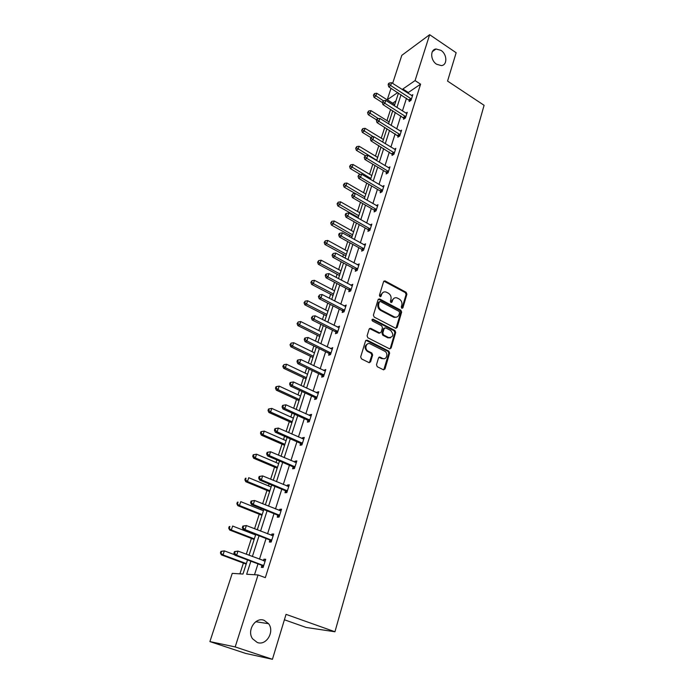 <?xml version="1.0" encoding="UTF-8"?>
<svg xmlns="http://www.w3.org/2000/svg" width="694" height="694" viewBox="0 0 694 694"><rect width="100%" height="100%" fill="white"/><g stroke="black" fill="none" stroke-linecap="round" stroke-linejoin="round"><path stroke-width="1.04" d="M264.154 620.332C255.427 616.68 246.543 630.655 252.581 638.801L257.283 642.488C266.314 646.071 274.902 631.557 268.569 623.689L264.154 620.332M440.95 50.35L436.04 48.996C429.968 49.474 430.375 60.439 436.639 64.256L441.332 65.592C447.543 65.271 447.24 54.236 440.95 50.35M401.826 308.301L402.902 307.832L406.901 294.195L406.12 292.295L384.953 280.862L383.6 281.599L379.418 295.323L380.086 296.728L381.084 296.208L381.622 294.43C382.455 292.278 383.947 291.489 386.081 292.053L388.423 293.25C390.627 294.724 391.468 296.772 390.939 299.4L390.41 301.179L390.956 302.523L392.049 302.055L392.587 300.276C393.411 298.125 394.877 297.336 396.994 297.899L399.293 299.079C401.479 300.537 402.312 302.575 401.8 305.195L401.279 306.965L401.826 308.301M401.973 308.362L406.085 294.499L405.305 292.608L383.86 281.131M380.173 296.754L380.824 294.742L381.622 294.43M391.138 302.593L391.772 300.58L392.587 300.276M376.486 364.766L377.267 366.718L383.383 369.746L384.979 368.991L389.638 353.09L388.84 351.147L367.152 340.147L365.556 340.893L360.68 356.916L361.479 358.876L368.965 362.598L370.596 361.843L372.652 354.981L371.845 353.02L368.167 351.173C363.968 349.264 366.172 341.743 370.275 343.903L384.623 351.164C388.761 353.055 386.584 360.576 382.515 358.373L380.121 357.167L378.516 357.922L376.486 364.766M392.631 83.384L401.809 55.346L429.647 34.7L456.149 52.735L447.561 81.085L484.091 105.297L334.942 631.766L286.041 614.364L272.43 659.3L235.188 646.929L209.909 641.594L232.238 573.374L242.969 574.033L247.532 559.937M429.647 34.7L415.073 80.591L402.876 88.997L402.615 89.804M250.872 561.186L246.665 574.259L258.047 574.962L265.334 577.651L420.581 84.182L415.073 80.591M258.047 574.962L235.188 646.929M395.58 328.21L397.133 327.507L401.644 312.127L400.863 310.218L379.687 298.984L378.1 299.652L373.389 315.137L374.187 317.089L395.58 328.21M395.693 332.435L391.112 348.076L389.568 348.822L367.898 337.813L367.091 335.853L369.147 329.086L370.691 328.34L379.618 332.912L381.145 332.166L382.472 327.724L381.674 325.79L372.565 321.07C371.672 319.943 371.837 319.318 373.06 319.179L394.903 330.509L395.693 332.435L394.877 332.704L390.297 348.319L391.112 348.076M272.43 659.3L245.676 653.427L209.909 641.594M284.401 619.777L306.141 627.454L334.942 631.766M395.927 100.916L392.587 103.276M390.601 109.409L386.966 120.609M384.771 127.384L381.258 138.201M378.846 145.645L375.454 156.081M372.817 164.209L369.564 174.246M366.701 183.077L363.578 192.698M360.472 202.258L357.497 211.444M355.961 216.172L355.736 216.866M354.148 221.759L351.311 230.495M349.785 235.223L349.299 236.697M347.711 241.59L345.031 249.866M343.504 254.577L342.758 256.875M341.17 261.751L338.646 269.55M337.119 274.251L336.096 277.392M334.517 282.267L332.148 289.563M330.63 294.256L329.329 298.264M327.75 303.131L325.547 309.906M324.029 314.599L322.432 319.5M320.862 324.358L318.832 330.604M317.314 335.28L315.423 341.118M313.853 345.959L312.005 351.65M310.496 356.317L308.292 363.109M306.722 367.941L305.065 373.06M303.556 377.709L301.023 385.5M299.461 390.314L297.995 394.834M296.494 399.475L293.631 408.298M292.07 413.095L290.803 416.999M289.303 421.622L286.102 431.512M284.549 436.292L283.49 439.554M281.99 444.16L278.424 455.151M276.88 459.914L276.038 462.508M274.555 467.097L270.617 479.224M269.081 483.97L268.457 485.878M266.973 490.45L262.653 503.757M261.126 508.476L260.736 509.674M259.261 514.219L254.551 528.759M253.024 533.452L252.876 533.903M251.41 538.431L246.283 554.228M243.412 563.086L239.916 573.843M392.631 103.154L387.269 99.754L391.017 88.312M401.037 94.714L396.925 107.475M395.346 112.393L391.147 125.432M389.56 130.351L385.274 143.684M383.687 148.594L379.297 162.231M377.718 167.133L373.233 181.082M371.654 185.983L367.065 200.245M365.486 205.138L360.793 219.72M359.223 224.613L354.417 239.534M352.847 244.418L347.928 259.677M346.367 264.553L341.335 280.168M339.774 285.034L334.629 301.014M333.068 305.863L327.802 322.216M326.241 327.065L320.854 343.799M319.301 348.631L313.783 365.755M312.231 370.579L306.592 388.111M305.039 392.917L299.261 410.874M297.726 415.654L291.801 434.045M290.266 438.816L284.21 457.641M282.675 462.395L276.472 481.671M274.945 486.407L268.587 506.16M267.077 510.871L260.562 531.101M259.053 535.794L252.373 556.527M397.688 92.58L387.269 99.754M249.042 555.269L255.748 534.51M257.266 529.817L263.815 509.561M265.342 504.842L271.736 485.071M273.262 480.335L279.509 461.033M281.044 456.279L287.134 437.428M288.678 432.657L294.629 414.257M296.173 409.46L301.985 391.494M303.538 386.688L309.212 369.13M310.773 364.307L316.317 347.165M317.878 342.333L323.291 325.581M324.861 320.732L330.153 304.371M331.723 299.504L336.894 283.516M338.472 278.65L343.521 263.017M345.1 258.142L350.036 242.865M351.615 237.981L356.438 223.052M358.026 218.159L362.745 203.559M364.324 198.666L368.939 184.396M370.527 179.486L375.038 165.536M376.625 160.626L381.032 146.981M382.62 142.07L386.94 128.72M388.527 123.81L392.743 110.754M394.339 105.844L398.46 93.074M420.581 84.182L408.315 92.51L408.063 93.308M406.502 98.218L402.433 110.962M400.872 115.872L396.716 128.893M395.146 133.803L390.904 147.119M389.334 152.021L384.997 165.64M383.426 170.542L378.993 184.465M377.432 189.358L372.886 203.602M371.325 208.486L366.684 223.052M365.122 227.936L360.377 242.831M358.815 247.706L353.957 262.939M352.405 267.806L347.434 283.404M345.881 288.253L340.797 304.206M339.253 309.056L334.048 325.382M332.504 330.214L327.178 346.922M325.633 351.745L320.186 368.835M318.65 373.65L313.063 391.147M311.537 395.944L305.82 413.867M304.302 418.638L298.446 436.986M296.928 441.748L290.933 460.538M289.424 465.275L283.291 484.516M281.781 489.244L275.492 508.954M274 513.647L267.554 533.842M266.062 538.518L259.469 559.208M257.986 563.858L254.507 574.745M408.315 92.51L402.876 88.997M263.425 560.7L263.894 559.217L265.715 559.269L263.113 567.475L261.3 567.388L261.881 565.558M271.458 535.369L271.883 534.024L273.714 533.99L271.163 542.04L269.341 542.049L269.914 540.244M279.352 510.506L279.734 509.301L281.573 509.179L279.066 517.082L277.236 517.177L277.791 515.408M287.09 486.104L287.429 485.028L289.285 484.828L286.83 492.584L284.982 492.757L285.529 491.022M294.69 462.152L294.993 461.198L296.85 460.92L294.438 468.537L292.582 468.788L293.128 467.088M302.159 438.634L302.419 437.801L304.284 437.446L301.916 444.923L300.051 445.253L300.58 443.587M300.649 443.362L300.788 442.928M309.481 415.533L309.706 414.821L311.58 414.396L309.255 421.735L307.39 422.143L307.91 420.495M307.98 420.269L308.127 419.809M316.681 392.847L316.872 392.249L318.754 391.746L316.473 398.963L314.59 399.44L315.102 397.827M315.18 397.593L315.336 397.098M323.751 370.561L325.798 369.503L323.551 376.59L321.669 377.128L322.172 375.549M322.25 375.307L322.406 374.795M330.7 348.657L332.721 347.642L330.509 354.608L328.626 355.215L329.112 353.662M329.199 353.411L329.364 352.873M337.527 327.143L339.522 326.163L337.353 333.007L335.454 333.684L335.939 332.148M344.241 305.993L346.202 305.056L344.077 311.779L342.168 312.517L342.645 311.007M350.834 285.199L352.778 284.306L350.678 290.916L348.77 291.706L349.247 290.231M357.323 264.77L359.232 263.902L357.176 270.4L355.267 271.25L355.727 269.801M363.777 244.713L365.582 243.837L363.561 250.23L361.643 251.141L362.103 249.71M370.11 224.986L371.828 224.11L369.841 230.399L367.924 231.354L368.367 229.948M376.33 205.589L377.978 204.704L376.018 210.889L374.101 211.904L374.534 210.516M382.446 186.495L384.016 185.619L382.09 191.709L380.173 192.767L380.598 191.405M388.458 167.722L389.967 166.846L388.067 172.832L386.142 173.934L386.567 172.598M394.374 149.236L395.814 148.369L393.949 154.259L392.023 155.413L392.44 154.094M400.186 131.053L401.574 130.186L399.735 135.981L397.809 137.178L398.217 135.885M405.903 113.157L407.239 112.289L405.426 117.997L403.5 119.238L403.908 117.963M411.533 95.538L412.817 94.67L411.039 100.292L409.104 101.576L409.503 100.318M350.869 285.113L352.084 285.763M344.302 305.811L345.733 306.548M337.622 326.857L339.071 327.594M330.821 348.275L332.287 348.995M323.907 370.067L325.391 370.778M316.872 392.249L318.373 392.951M309.706 414.821L311.233 415.515M302.419 437.801L303.955 438.487M294.993 461.198L296.555 461.874M287.429 485.028L289.008 485.687M279.734 509.301L281.33 509.951M271.883 534.024L273.505 534.658M263.894 559.217L265.533 559.832M394.279 298.073L391.772 300.58M383.296 292.243L380.824 294.742M395.988 328.34L400.828 312.421L400.048 310.504L378.395 299.149M399.597 312.69L399.041 311.354L380.338 301.448L379.332 301.968L378.759 303.868C378.221 306.522 379.071 308.587 381.301 310.062L394.461 316.95C396.656 317.6 398.183 316.811 399.041 314.573L399.597 312.69M379.453 301.725L378.534 302.272L379.332 301.968M396.421 317.149L393.645 317.236L380.503 310.348C378.273 308.882 377.423 306.826 377.961 304.163L378.534 302.272M389.915 348.926L390.297 348.319M379.982 333.016L378.811 333.181L369.503 328.514M394.877 332.704L394.088 330.778L372.14 319.422M388.579 337.527L388.753 337.605C393.385 337.137 394.027 334.751 390.67 330.448L385.638 327.846L384.138 328.592L382.819 333.033L383.608 334.968L388.579 337.527L387.773 337.787L390.41 337.848M384.485 328.019L383.331 328.861L384.138 328.592M387.773 337.787L382.802 335.237L382.012 333.293L383.331 328.861M384.25 358.685L381.7 358.607L378.924 357.289M367.647 343.877C364.333 345.855 364.237 348.371 367.369 351.416L368.167 351.173M369.373 362.719L371.845 355.215L371.038 353.263L367.369 351.416M383.739 369.859L388.822 353.324L388.033 351.39L365.938 340.294M394.73 104.629L376.755 93.248L375.836 96.024L374.031 97.299L382.351 102.547M374.135 94.662L374.5 93.56L373.407 95.182L374.135 94.662L383.383 100.786M374.5 93.56L376.755 93.248M374.031 97.299L373.407 95.182M411.438 99.034L390.661 85.527L391.581 82.707L412.418 95.928M410.033 100.96L388.77 86.863L390.661 85.527L388.909 84.148L389.273 83.02L388.519 83.558L388.154 84.685L388.909 84.148M388.154 84.685L388.77 86.863M391.581 82.707L389.273 83.02M389.126 121.953L370.969 110.641L370.032 113.452L368.228 114.692L376.573 119.862M368.314 112.081L368.688 110.953L367.594 112.575L368.314 112.081L378.377 118.639M368.688 110.953L370.969 110.641M368.228 114.692L367.594 112.575M383.444 139.537L365.079 128.312L364.133 131.166L362.329 132.363L370.796 137.516M362.407 129.769L362.788 128.624L361.687 130.255L362.407 129.769L373.363 136.796M362.788 128.624L365.079 128.312M362.329 132.363L361.687 130.255M405.834 116.713L384.832 103.293L385.769 100.422L406.831 113.564M404.455 118.622L382.941 104.586L384.832 103.293L383.071 101.888L383.444 100.743L382.316 102.408L383.071 101.888M382.316 102.408L382.941 104.586M385.769 100.422L383.444 100.743M400.143 134.679L378.915 121.346L379.87 118.431L401.158 131.478M398.79 136.562L377.024 122.595L378.915 121.346L377.137 119.923L377.527 118.752L376.773 119.264L376.391 120.426L377.137 119.923M376.391 120.426L377.024 122.595M379.87 118.431L377.527 118.752M377.666 157.408L359.11 146.252L358.139 149.158L356.343 150.312L365.339 155.69M356.404 147.744L356.794 146.581L355.684 148.204L356.404 147.744L376.729 160.297M356.794 146.581L359.11 146.252M356.343 150.312L355.684 148.204M394.366 152.932L372.895 139.685L373.866 136.727L395.398 149.678M393.038 154.797L371.012 140.891L372.895 139.685L371.117 138.245L371.507 137.056L370.362 138.731L371.117 138.245M370.362 138.731L371.012 140.891M373.866 136.727L371.507 137.056M371.793 175.565L353.038 164.487L352.058 167.436L350.262 168.547L360.255 174.411M350.305 165.996L350.704 164.816L349.594 166.447L350.305 165.996L370.848 178.497M350.704 164.816L353.038 164.487M350.262 168.547L349.594 166.447M388.493 171.487L366.788 158.327L367.768 155.326L389.542 168.182M387.191 173.335L386.02 172.086L364.905 159.49L366.788 158.327L364.992 156.861L365.382 155.664L364.237 157.33L364.992 156.861M364.237 157.33L364.905 159.49M367.768 155.326L365.382 155.664M365.833 193.999L346.87 183.016L345.872 186.009L344.077 187.068L355.154 193.461M344.111 184.552L344.51 183.355L343.4 184.977L344.111 184.552L364.871 196.983M344.51 183.355L346.87 183.016M344.077 187.068L343.4 184.977M382.524 190.338L360.568 177.282L361.574 174.229L383.591 186.981M381.258 192.169L380.052 190.893L358.694 178.393L360.568 177.282L358.763 175.799L359.162 174.576L358.017 176.241L358.763 175.799M358.017 176.241L358.694 178.393M361.574 174.229L359.162 174.576M359.778 212.737L340.598 201.841L339.583 204.886L337.796 205.901L358.251 217.465M337.813 203.403L338.221 202.188L337.102 203.81L337.813 203.403L358.798 215.773M338.221 202.188L340.598 201.841M337.796 205.901L337.102 203.81M376.452 209.51L354.252 196.549L355.276 193.444L377.536 206.092M375.22 211.314L373.979 210.004L352.379 197.617L354.252 196.549L352.431 195.04L352.838 193.8L351.685 195.465L352.431 195.04M351.685 195.465L352.379 197.617M355.276 193.444L352.838 193.8M353.619 231.779L334.222 220.978L333.189 224.075L331.411 225.038L352.092 236.498M331.411 222.566L331.827 221.334L330.708 222.956L331.411 222.566L352.621 234.867M331.827 221.334L334.222 220.978M331.411 225.038L330.708 222.956M370.284 228.985L347.824 216.146L348.865 212.98L371.385 225.515M369.087 230.772L367.803 229.436L345.959 217.153L347.824 216.146L345.994 214.611L346.41 213.344L345.664 213.752L345.248 215.019L345.994 214.611M345.248 215.019L345.959 217.153M348.865 212.98L346.41 213.344M347.364 251.133L327.75 240.428L326.701 243.577L324.922 244.488L345.838 255.852M324.905 242.05L325.33 240.792L324.202 242.414L324.905 242.05L326.701 243.577L346.349 254.264M325.33 240.792L327.75 240.428M324.922 244.488L324.202 242.414M364.012 248.799L341.292 236.064L342.35 232.854L365.131 245.268M362.858 250.569L361.531 249.198L339.427 237.027L341.292 236.064L339.453 234.511L339.878 233.227L339.132 233.609L338.707 234.893L339.453 234.511M338.707 234.893L339.427 237.027M342.35 232.854L339.878 233.227M341.006 270.807L321.157 260.207L320.099 263.399L318.329 264.258L339.479 275.509M318.294 261.855L318.719 260.571L317.592 262.202L318.294 261.855L320.099 263.399L339.973 273.991M318.719 260.571L321.157 260.207M318.329 264.258L317.592 262.202M357.636 268.942L334.647 256.329L335.723 253.058L358.772 265.351M356.525 270.695L355.146 269.289L332.79 257.24L334.647 256.329L332.799 254.75L333.224 253.44L332.053 255.114L332.799 254.75M332.053 255.114L332.79 257.24M335.723 253.058L333.224 253.44M334.534 290.812L314.469 280.307L313.384 283.568L311.615 284.367L333.016 295.505M311.571 281.99L312.005 280.688L310.869 282.319L311.571 281.99L313.384 283.568L333.493 294.048M312.005 280.688L314.469 280.307M311.615 284.367L310.869 282.319M394.409 316.967L395.91 317.358M351.147 289.433L327.889 276.949L328.982 273.618L352.309 285.781M350.08 291.168L348.657 289.719L326.033 277.791L327.889 276.949L326.024 275.336L326.458 274.009L325.72 274.347L325.286 275.683L326.024 275.336M325.286 275.683L326.033 277.791M328.982 273.618L326.458 274.009M327.967 311.146L307.659 300.762L306.557 304.067L304.796 304.813L326.449 315.831M304.727 302.471L305.169 301.144L304.033 302.775L304.727 302.471L306.557 304.067L326.9 314.434M305.169 301.144L307.659 300.762M304.796 304.813L304.033 302.775M344.554 310.27L321.01 297.917L322.12 294.534L345.725 306.557M343.539 311.988L342.055 310.504L319.162 298.706L321.01 297.917L319.136 296.286L319.578 294.933L318.399 296.598L319.136 296.286M318.399 296.598L319.162 298.706M322.12 294.534L319.578 294.933M321.279 331.819L300.728 321.556L299.608 324.922L297.856 325.607L319.769 336.495M297.778 323.3L298.22 321.955L297.075 323.578L297.778 323.3L299.608 324.922L320.194 335.167M298.22 321.955L300.728 321.556M297.856 325.607L297.075 323.578M379.471 357.046L379.922 357.219M337.839 331.472L314.018 319.257L315.145 315.813L339.036 327.689M336.876 333.181L335.341 331.645L312.17 319.986L314.018 319.257L312.127 317.6L312.578 316.221L311.389 317.887L312.127 317.6M311.389 317.887L312.17 319.986M315.145 315.813L312.578 316.221M314.477 352.856L293.683 342.715L292.547 346.132L290.803 346.757L312.968 357.514M290.699 344.484L291.159 343.114L290.005 344.736L290.699 344.484L292.547 346.132L313.376 356.256M291.159 343.114L293.683 342.715M290.803 346.757L290.005 344.736M331.003 353.046L306.895 340.98L308.041 337.475L332.226 349.203M330.11 354.738L328.548 353.168L305.056 341.639L306.895 340.98L304.987 339.288L305.455 337.891L304.718 338.152L304.258 339.557L304.987 339.288M304.258 339.557L305.056 341.639M308.041 337.475L305.455 337.891M307.563 374.248L286.518 364.237L285.355 367.716L283.62 368.28L306.063 378.898M283.499 366.042L283.967 364.645L282.805 366.267L283.499 366.042L285.355 367.716L306.444 377.709M283.967 364.645L286.518 364.237M283.62 368.28L282.805 366.267M324.055 375.003L299.643 363.083L300.814 359.518L325.295 371.082M323.231 376.686L321.556 375.038L297.821 363.673L299.643 363.083L297.726 361.366L298.194 359.943L297.466 360.186L296.997 361.609L297.726 361.366M296.997 361.609L297.821 363.673M300.814 359.518L298.194 359.943M300.528 396.014L279.222 386.133L278.042 389.681L276.316 390.175L299.027 400.646M276.177 387.972L276.646 386.558L275.96 386.758L275.483 388.18L276.177 387.972L278.042 389.681L299.392 399.536M276.646 386.558L279.222 386.133M276.316 390.175L275.483 388.18M316.985 397.35L292.269 385.586L293.458 381.952L318.242 393.359M316.23 399.024L314.486 397.315L290.448 386.116L292.269 385.586L290.335 383.843L290.812 382.394L290.092 382.602L289.606 384.06L290.335 383.843M289.606 384.06L290.448 386.116M293.458 381.952L290.812 382.394M293.371 418.152L271.805 408.419L270.599 412.028L268.882 412.453L291.87 422.776M268.717 410.301L269.203 408.853L268.517 409.026L268.031 410.475L268.717 410.301L270.599 412.028L292.209 421.744M269.203 408.853L271.805 408.419M268.882 412.453L268.031 410.475M309.776 420.096L284.757 408.506L285.963 404.802L311.068 416.036M309.116 421.77L307.286 419.991L282.944 408.957L284.757 408.506L282.814 406.727L283.299 405.244L282.571 405.435L282.085 406.91L282.814 406.727M282.085 406.91L282.944 408.957M285.963 404.802L283.299 405.244M286.084 440.69L264.249 431.104L263.026 434.782L261.317 435.138L284.592 445.296M261.135 433.021L261.621 431.547L260.944 431.694L260.45 433.16L261.135 433.021L263.026 434.782L284.904 444.342M261.621 431.547L264.249 431.104M261.317 435.138L260.45 433.16M302.445 443.249L277.106 431.842L278.337 428.068L303.755 439.12M301.881 444.932L299.947 443.084L275.301 432.215L277.106 431.842L275.145 430.028L275.639 428.528L274.919 428.684L274.425 430.185L275.145 430.028M274.425 430.185L275.301 432.215M278.337 428.068L275.639 428.528M278.667 463.627L256.563 454.197L255.314 457.936L253.614 458.222L277.184 468.216M253.405 456.149L253.909 454.657L253.232 454.77L252.729 456.262L253.405 456.149L255.314 457.936L277.461 467.34M253.909 454.657L256.563 454.197M253.614 458.222L252.729 456.262M294.985 466.828L269.307 455.602L270.565 451.768L296.312 462.62M294.464 468.467L292.486 466.585L267.52 455.906L269.307 455.602L267.337 453.763L267.841 452.228L267.129 452.358L266.626 453.885L267.337 453.763M266.626 453.885L267.52 455.906M270.565 451.768L267.841 452.228M271.12 486.98L248.73 477.715L247.463 481.523L245.78 481.723L269.645 491.543M245.537 479.701L246.049 478.175L245.372 478.261L244.869 479.788L245.537 479.701L247.463 481.523L269.897 490.762M245.372 478.261L246.049 478.175M245.78 481.723L244.869 479.788M259.192 476.474L258.68 478.036L259.391 477.94L259.903 476.379L259.192 476.474L262.653 475.902L288.73 486.563M259.903 476.379L262.653 475.902L261.369 479.814L259.591 480.031L284.878 490.528L286.882 492.402M287.377 490.849L261.369 479.814L259.391 477.94M258.68 478.036L259.591 480.031M263.434 510.749L240.757 501.658L239.465 505.536L237.79 505.657L261.959 515.295M237.53 503.679L238.051 502.126L237.383 502.187L236.862 503.731L239.465 505.536L262.185 514.601M237.383 502.187L238.051 502.126M237.79 505.657L236.862 503.731M251.107 501.042L250.577 502.638L251.289 502.577L251.809 500.981L251.107 501.042L254.585 500.495L281.009 510.949M251.809 500.981L254.585 500.495L253.284 504.477L251.514 504.616L277.132 514.913L279.162 516.787M279.63 515.312L253.284 504.477L251.289 502.577M250.577 502.638L251.514 504.616M255.609 534.961L232.637 526.043L231.319 529.99L229.662 530.034L254.143 539.481M229.376 528.108L229.905 526.529L229.237 526.546L228.708 528.125L231.319 529.99L254.342 538.882M229.237 526.546L229.905 526.529M229.662 530.034L228.708 528.125M242.865 526.078L242.327 527.7L243.03 527.683L243.559 526.061L242.865 526.078L246.37 525.558L273.15 535.785M243.559 526.061L246.37 525.558L245.043 529.617L243.282 529.669L269.246 539.75L271.302 541.624M271.736 540.236L245.043 529.617L243.03 527.683M272.447 535.751L273.176 535.707M242.327 527.7L243.282 529.669M234.667 554.749L224.362 550.88L223.026 554.905L221.377 554.87L246.179 564.118M221.065 552.988L221.603 551.383L220.944 551.366L220.406 552.979L223.026 554.905L246.344 563.606M220.944 551.366L224.362 550.88L221.603 551.383M221.377 554.87L220.406 552.979M234.459 551.6L233.921 553.257L234.615 553.265L235.162 551.609L234.459 551.6L237.999 551.097L265.134 561.099M235.162 551.609L237.999 551.097L236.637 555.235L234.893 555.2L261.204 565.063L263.286 566.937M263.694 565.636L236.637 555.235L234.615 553.265M264.162 560.978L265.195 560.899M233.921 553.257L234.893 555.2M402.086 308.119L402.902 307.832M380.286 296.52L381.084 296.208M391.243 302.35L392.049 302.055M384.363 281.278L385.161 280.949M405.305 292.608L406.12 292.295M406.085 294.499L406.901 294.195M378.889 299.288L379.687 298.984M400.048 310.504L400.863 310.218M400.828 312.421L401.644 312.127M396.317 327.776L397.133 327.507M377.961 304.163L378.759 303.868M380.503 310.348L381.301 310.062M393.255 317.054L394.071 316.768M369.971 328.644L370.761 328.375M378.742 333.146L379.549 332.886M372.331 319.5L373.129 319.214M394.088 330.778L394.903 330.509M382.012 333.293L382.819 333.033M382.802 335.237L383.608 334.968M381.683 358.598L382.498 358.364M371.038 353.263L371.845 353.02M371.845 355.215L372.652 354.981M369.789 362.068L370.596 361.843M366.389 340.424L367.187 340.164L366.354 340.407M388.033 351.39L388.84 351.147M388.822 353.324L389.638 353.09M384.164 369.208L384.979 368.991M411.29 98.86L409.365 100.144M410.909 98.513L408.974 99.806M405.695 116.549L403.761 117.789M405.305 116.202L403.379 117.442M400.004 134.506L398.078 135.712M399.614 134.168L397.679 135.365M394.218 152.767L392.292 153.921M393.828 152.42L391.902 153.582M388.345 171.314L386.419 172.424M387.946 170.976L386.02 172.086M382.377 190.173L380.451 191.232M381.969 189.826L380.052 190.893M376.304 209.336L374.387 210.351M375.896 208.989L373.979 210.004M370.136 228.82L368.219 229.783M369.72 228.473L367.803 229.436M363.864 248.626L361.947 249.536M363.439 248.287L361.531 249.198M357.479 268.769L355.571 269.628M357.054 268.431L355.146 269.289M394.504 317.462L394.634 317.028M350.991 289.259L349.091 290.057M350.565 288.921L348.657 289.719M344.389 310.097L342.489 310.834M343.955 309.758L342.055 310.504M337.674 331.298L335.783 331.975M337.241 330.969L335.341 331.645M330.847 352.873L328.956 353.489M330.405 352.535L328.514 353.151M323.89 374.829L322.007 375.376M323.447 374.491L321.556 375.038M316.82 397.168L314.937 397.653M316.36 396.838L314.486 397.315M309.611 419.913L307.746 420.321M309.151 419.584L307.286 419.991M302.28 443.076L300.415 443.405M301.812 442.746L299.947 443.084M294.811 466.654L292.955 466.915M294.334 466.325L292.486 466.585M287.203 490.675L285.355 490.849M286.726 490.346L284.878 490.528M279.456 515.139L277.617 515.234M278.971 514.809L277.132 514.913M271.562 540.062L269.732 540.071M271.068 539.741L269.246 539.75M263.52 565.463L261.699 565.384M263.017 565.142L261.204 565.063M432.371 51.616L436.04 48.996M384.155 281.183L384.953 280.862M378.733 299.218L379.531 298.914M393.645 317.236L394.461 316.95M369.902 328.609L370.691 328.34M378.811 333.181L379.618 332.912M372.262 319.466L373.06 319.179M387.946 337.865L388.753 337.605M381.7 358.607L382.515 358.373M255.765 621.729L268.569 623.689M330.439 352.561L328.548 353.168M323.551 374.552L321.669 375.098M316.542 396.933L314.66 397.419M309.403 419.731L307.529 420.139M302.124 442.937L300.259 443.266M294.716 466.568L292.859 466.828M287.169 490.632L285.321 490.814"/></g></svg>
